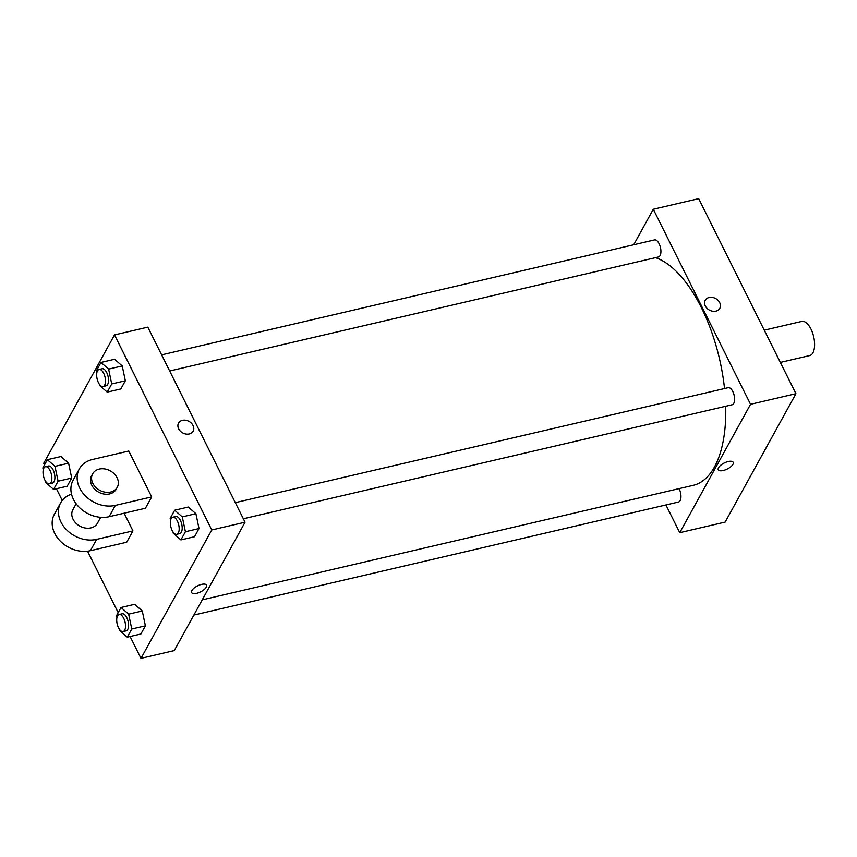 <?xml version="1.0" encoding="UTF-8"?>
<svg xmlns="http://www.w3.org/2000/svg" width="857" height="857" viewBox="0 0 857 857"><rect width="100%" height="100%" fill="white"/><g stroke="black" fill="none" stroke-linecap="round" stroke-linejoin="round"><path stroke-width="1.29" d="M780.341 362.415L809.736 355.559A17.526 8.109 -103.1 0 0 813.647 336.64A17.526 8.109 -103.1 0 0 801.766 321.418L764.262 330.17M633.709 244.748L653.291 209.247L698.691 198.653L795.939 393.706L725.151 522.084L679.751 532.679L665.932 504.966M718.552 467.697A8.324 3.374 -26.5 0 1 726.233 462.127A8.324 3.374 -26.5 0 1 733.185 462.298A8.324 3.374 -26.5 0 1 727.239 469.036A8.324 3.374 -26.5 0 1 718.284 469.732A8.324 3.374 -26.5 0 1 718.552 467.697M653.291 209.247L750.539 404.3L795.939 393.706M750.539 404.3L679.751 532.679M679.076 488.629A8.763 4.06 76.9 0 1 680.115 500.659A8.763 4.06 76.9 0 1 678.53 502.02L193.853 615.069M243.356 518.764L732.167 404.75A8.763 4.06 -103.1 0 0 734.128 395.302A8.763 4.06 -103.1 0 0 728.182 387.685L235.311 502.641M161.63 354.862L654.502 239.906A8.763 4.06 76.9 0 1 659.869 245.541A8.763 4.06 76.9 0 1 660.072 255.611A8.763 4.06 76.9 0 1 658.487 256.971L169.665 370.985M725.708 406.261A117.441 54.334 76.9 0 1 714.427 467.054A117.441 54.334 76.9 0 1 693.195 485.341L202.241 599.846M655.573 257.657A117.441 54.334 76.9 0 1 724.519 388.542M719.794 308.327A8.324 6.567 28.9 0 0 718.037 300.336A8.324 6.567 28.9 0 0 709.114 297.486A8.324 6.567 -151.1 0 1 718.037 300.336A8.324 6.567 -151.1 0 1 719.794 308.327A8.324 6.567 -151.1 0 1 709.339 310.052A8.324 6.567 -151.1 0 1 705.215 300.282A8.324 6.567 -151.1 0 1 709.114 297.486A8.324 6.567 28.9 0 0 705.215 300.282M718.284 469.732A8.324 3.374 153.5 0 0 727.239 469.036A8.324 3.374 153.5 0 0 733.185 462.298M44.51 464.869L43.728 463.294L114.517 334.916L147.811 327.149L245.059 522.202L174.271 650.581L140.976 658.347L130.093 636.515M43.257 469.807L42.85 467.879L47.36 459.706L54.977 466.369L58.083 481.216L53.573 489.39L45.957 482.727L45.689 481.441M49.427 483.787L52.459 483.08A8.763 4.06 -103.1 0 0 54.419 473.621A8.763 4.06 -103.1 0 0 48.474 466.015L45.453 466.722A8.763 4.06 -103.1 0 0 44.843 479.974A8.763 4.06 -103.1 0 0 49.427 483.787A8.763 4.06 -103.1 0 0 51.388 474.328A8.763 4.06 -103.1 0 0 45.453 466.722M54.977 466.369L68.592 463.198L71.709 478.035L67.2 486.219L53.573 489.39M58.083 481.216L71.709 478.035L67.2 486.219M47.36 459.706L60.976 456.524L68.592 463.198L71.709 478.035M96.884 372.538L96.487 370.61L100.997 362.436L108.614 369.11L111.721 383.947L107.211 392.12L99.594 385.457L99.326 384.172M103.065 386.518L106.097 385.811A8.763 4.06 -103.1 0 0 108.046 376.362A8.763 4.06 -103.1 0 0 102.112 368.746L99.08 369.453A8.763 4.06 -103.1 0 0 98.469 382.704A8.763 4.06 -103.1 0 0 103.065 386.518A8.763 4.06 -103.1 0 0 105.025 377.069A8.763 4.06 -103.1 0 0 99.08 369.453M108.614 369.11L122.23 365.928L125.336 380.776L120.826 388.949L107.211 392.12M111.721 383.947L125.336 380.776L120.826 388.949M100.997 362.436L114.613 359.254L122.23 365.928L125.336 380.776M116.938 617.586L116.531 615.658L121.041 607.484L128.657 614.158L131.764 628.995L127.254 637.169L119.637 630.506L119.369 629.22M123.108 631.566L126.14 630.859A8.763 4.06 -103.1 0 0 128.1 621.411A8.763 4.06 -103.1 0 0 122.155 613.794L119.134 614.501A8.763 4.06 -103.1 0 0 118.523 627.753A8.763 4.06 -103.1 0 0 123.108 631.566A8.763 4.06 -103.1 0 0 125.068 622.118A8.763 4.06 -103.1 0 0 119.134 614.501M128.657 614.158L142.273 610.977L145.39 625.824L140.88 633.998L127.254 637.169M131.764 628.995L145.39 625.824L140.88 633.998M121.041 607.484L134.656 604.303L142.273 610.977L145.39 625.824M170.564 520.317L170.168 518.389L174.678 510.215L182.295 516.889L185.401 531.736L180.891 539.91L173.275 533.236L173.007 531.951M176.746 534.307L179.777 533.6A8.763 4.06 -103.1 0 0 181.727 524.141A8.763 4.06 -103.1 0 0 175.792 516.525L172.76 517.232A8.763 4.06 -103.1 0 0 172.15 530.483A8.763 4.06 -103.1 0 0 176.746 534.307A8.763 4.06 -103.1 0 0 178.706 524.848A8.763 4.06 -103.1 0 0 172.76 517.232M182.295 516.889L195.91 513.707L199.017 528.555L194.518 536.728L180.891 539.91M185.401 531.736L199.017 528.555L194.518 536.728M174.678 510.215L188.294 507.044L195.91 513.707L199.017 528.555M118.191 612.648L87.553 551.19M62.25 500.445L56.412 488.726M182.445 420.326A8.324 6.567 -151.1 0 1 191.379 423.176A8.324 6.567 -151.1 0 1 193.136 431.167A8.324 6.567 -151.1 0 1 182.67 432.892A8.324 6.567 -151.1 0 1 178.545 423.122A8.324 6.567 -151.1 0 1 182.445 420.326M114.517 334.916L211.765 529.969L245.059 522.202L174.271 650.581M147.811 327.149L245.059 522.202M193.136 431.167A8.324 6.567 28.9 0 0 191.379 423.176A8.324 6.567 28.9 0 0 182.445 420.337A8.324 6.567 28.9 0 0 178.545 423.122M191.882 590.537A8.324 3.374 -26.5 0 1 199.574 584.977A8.324 3.374 -26.5 0 1 206.526 585.149A8.324 3.374 -26.5 0 1 200.581 591.876A8.324 3.374 -26.5 0 1 191.625 592.573A8.324 3.374 -26.5 0 1 191.882 590.537M211.765 529.969L140.976 658.347M191.614 592.573A8.324 3.374 153.5 0 0 200.581 591.876A8.324 3.374 153.5 0 0 206.526 585.138M188.294 507.044L195.91 513.707M114.613 359.254L122.23 365.928M60.976 456.524L68.592 463.198M134.656 604.303L142.273 610.977M151.678 496.921L145.433 508.244L109.107 516.717A28.045 22.121 28.9 0 1 79.026 507.13A28.045 22.121 28.9 0 1 73.113 480.231L79.358 468.897A28.045 22.121 28.9 0 0 85.282 495.807A28.045 22.121 28.9 0 0 115.352 505.394L151.678 496.921L128.796 451.028L92.47 459.502A28.045 22.121 28.9 0 0 79.358 468.897M132.942 530.901L96.616 539.374A28.045 22.121 -151.1 0 1 66.535 529.787A28.045 22.121 -151.1 0 1 60.622 502.888L54.377 514.211A28.045 22.121 28.9 0 0 60.29 541.121A28.045 22.121 28.9 0 0 90.371 550.697L126.697 542.235L132.942 530.901L124.126 513.214M76.144 503.777L72.899 509.658A14.023 11.055 28.9 0 0 73.07 519.256A14.023 11.055 28.9 0 0 85.389 528.041A14.023 11.055 28.9 0 0 97.462 523.198L100.698 517.317M60.622 502.888A28.045 22.121 -151.1 0 1 71.506 494.114M92.674 473.782L91.635 475.678A14.023 11.055 28.9 0 0 98.576 492.132A14.023 11.055 28.9 0 0 116.198 489.218L117.238 487.333A14.023 11.055 -151.1 0 1 99.616 490.236A14.023 11.055 -151.1 0 1 92.674 473.782A14.023 11.055 -151.1 0 1 104.747 468.94A14.023 11.055 -151.1 0 1 117.066 477.735A14.023 11.055 -151.1 0 1 117.238 487.333M96.616 539.374L90.371 550.697M115.352 505.394L109.107 516.717"/></g></svg>
